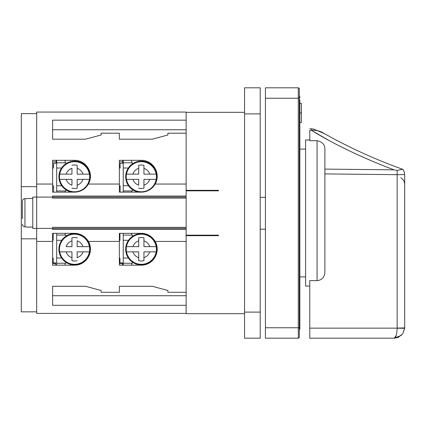 <?xml version="1.0" encoding="UTF-8"?>
<svg xmlns="http://www.w3.org/2000/svg" width="426" height="426" viewBox="0 0 426 426"><rect width="100%" height="100%" fill="white"/><g stroke="black" fill="none" stroke-linecap="round" stroke-linejoin="round"><path stroke-width="0.64" d="M71.951 237.809L71.951 240.828L71.951 237.809A11.736 11.736 0 0 1 77.165 237.809L77.165 238.022M82.979 246.643C81.994 243.757 80.056 241.819 77.165 240.828L77.165 246.643L89.385 246.643A15.054 15.054 0 0 0 59.731 246.643L59.683 246.643A15.102 15.102 0 0 0 59.683 251.862L59.683 251.862M138.722 240.828C135.83 241.819 133.892 243.757 132.907 246.643L126.453 246.643L138.722 246.643L138.722 237.809A11.736 11.736 0 0 1 143.935 237.809L143.935 240.828L143.935 237.809M149.75 246.643C148.765 243.757 146.826 241.819 143.935 240.828L143.935 246.643L156.156 246.643A15.054 15.054 0 0 0 126.501 246.643M138.722 168.323C135.83 169.308 133.892 171.247 132.907 174.138L126.453 174.138L138.722 174.138L138.722 165.304A11.736 11.736 0 0 1 143.935 165.304L143.935 168.323L143.935 165.304M149.75 174.138C148.765 171.247 146.826 169.308 143.935 168.323L143.935 174.138L156.156 174.138A15.054 15.054 0 0 0 126.501 174.138M122.725 161.88L119.365 161.88L119.365 160.314L141.278 160.314C153.648 160.267 161.092 174.021 155.128 184.053L186.135 184.053L186.135 235.168L218.479 235.168L218.479 235.69L186.135 235.69L186.135 313.674L244.561 313.674M36.689 311.848L21.3 311.848L21.3 113.63L36.689 113.63M101.111 134.994L101.111 133.189L101.111 134.994L85.461 139.19L52.6 139.19L52.6 120.169L186.135 120.169L186.135 112.065L36.689 112.065L36.689 197.089L32.775 197.089L32.775 228.389L52.6 228.389L52.6 227.346L186.135 227.346M189.788 235.69L189.788 235.168M189.788 190.832L189.788 190.31M193.441 235.69L193.441 235.168M193.441 190.832L193.441 190.31M32.775 198.394L24.953 198.633C23.355 198.804 22.487 199.688 22.344 201.296L22.344 218.73M22.344 224.182C22.482 225.785 23.355 226.675 24.953 226.845L26.518 226.845M32.775 227.085L26.518 227.085M65.897 189.778L65.897 190.965L56.679 190.965L56.679 185.747L61.759 185.747M61.573 168.014L56.679 168.014L56.679 162.796L65.897 162.796L65.897 163.712M132.465 189.645L132.465 190.965L123.247 190.965L123.247 185.747L128.53 185.747M128.343 168.014L123.247 168.014L123.247 162.796L132.465 162.796L132.465 163.85M74.561 264.903A15.65 15.65 0 0 0 90.206 249.253A15.65 15.65 0 0 0 74.561 233.602A15.65 15.65 0 0 0 58.91 249.253A15.65 15.65 0 0 0 74.561 264.903M89.433 251.862L82.979 251.862L89.433 251.862A15.102 15.102 0 0 0 89.433 246.643M141.325 264.903A15.65 15.65 0 0 0 156.976 249.253A15.65 15.65 0 0 0 141.325 233.602A15.65 15.65 0 0 0 125.681 249.253A15.65 15.65 0 0 0 141.325 264.903M156.204 251.862L149.75 251.862L156.204 251.862A15.102 15.102 0 0 0 156.204 246.643M59.683 174.138L66.136 174.138L59.683 174.138A15.102 15.102 0 0 0 59.683 179.357L59.683 179.357M88.938 182.924A15.65 15.65 0 0 0 74.561 161.097A15.65 15.65 0 0 0 71.712 192.137M89.433 179.357L82.979 179.357L89.433 179.357A15.102 15.102 0 0 0 89.433 174.138L89.433 174.138M155.703 182.924A15.65 15.65 0 0 0 141.325 161.097A15.65 15.65 0 0 0 138.482 192.137M156.204 179.357L149.75 179.357L156.204 179.357A15.102 15.102 0 0 0 156.204 174.138M309.793 139.973L305.591 139.973L305.591 286.027L309.771 286.027M324.889 267.65L324.889 272.113C324.612 277.188 322.003 280.036 317.066 280.665L309.771 280.558L309.771 338.191L394.268 338.191L401.5 335.278M404.657 174.404A7.822 0.293 180 0 1 397.149 174.671A7.822 0.277 90.6 0 0 397.154 170.427L394.034 169.836C363.889 158.584 332.637 143.631 311.497 130.345C316.188 129.994 320.384 131.027 324.09 133.444L313.621 129.083L311.587 128.801L311.497 130.345L309.793 130.239C309.793 128.253 309.793 128.253 309.793 130.239C309.793 128.253 309.793 128.253 309.793 130.239L309.793 140.713L317.066 140.665C322.514 141.89 325.123 144.946 324.889 149.83L324.889 221.935M299.329 88.853A1.044 1.044 0 0 0 298.285 87.809A1.044 1.044 0 0 1 299.329 88.853A1.044 1.044 0 0 0 298.285 87.809L265.425 87.809L265.425 338.191L298.285 338.191A1.044 1.044 0 0 0 299.329 337.147L299.329 88.949M244.561 113.891L244.561 87.809L260.206 87.809L260.206 338.191L244.561 338.191L244.561 113.891L260.206 113.891M404.7 176.034L404.7 327.759L404.7 176.305L404.45 172.626L403.385 170.038L402.629 169.276L403.071 169.601A7.822 7.822 0 0 1 403.385 170.038M404.679 174.964L404.663 174.447M316.374 130.452L317.977 130.83M397.154 170.427L402.629 169.276C375.045 159.372 348.862 147.428 324.085 133.439M396.228 335.395L394.268 338.191C395.983 337.562 396.941 334.213 397.149 328.148L397.149 328.052A7.822 0.293 0 0 0 404.7 327.759L404.695 328.148A7.822 0.282 -177.9 0 1 397.149 328.148L397.133 328.867M404.7 327.759L402.804 333.755L398.172 337.435L402.804 333.755L404.695 328.148M394.268 338.191L398.172 337.435M324.889 272.113L324.889 213M397.149 328.052L397.149 174.671L324.889 173.909L324.889 255.802M324.889 240.631L324.889 246.079M324.889 252.485L324.889 254.215M324.889 263.907L324.889 268.369M143.935 185.172C146.826 184.181 148.765 182.243 149.75 179.357L143.935 179.357L143.935 188.191A11.736 11.736 0 0 1 138.722 188.191L138.722 187.978M132.907 179.357C133.892 182.243 135.83 184.181 138.722 185.172L138.722 179.357L126.501 179.357A15.054 15.054 0 0 0 156.156 179.357M126.453 174.138A15.102 15.102 0 0 0 126.453 179.357M77.165 185.172C80.056 184.181 81.994 182.243 82.979 179.357L77.165 179.357L77.165 187.972M77.165 188.191A11.736 11.736 0 0 1 71.951 188.191L71.951 187.978M66.136 179.357C67.122 182.243 69.06 184.181 71.951 185.172L71.951 179.357L59.731 179.357A15.054 15.054 0 0 0 89.385 179.357M71.951 168.323L71.951 174.138L66.136 174.138C67.122 171.247 69.06 169.308 71.951 168.323M77.165 165.304L77.165 168.323L77.165 165.304A11.736 11.736 0 0 0 71.951 165.304M82.979 174.138C81.994 171.247 80.056 169.308 77.165 168.323L77.165 174.138L89.385 174.138A15.054 15.054 0 0 0 59.731 174.138M143.935 257.677C146.826 256.692 148.765 254.753 149.75 251.862L143.935 251.862L143.935 260.696A11.736 11.736 0 0 1 138.722 260.696L138.722 257.677L138.722 260.696M132.907 251.862C133.892 254.753 135.83 256.692 138.722 257.677L138.722 251.862L126.501 251.862A15.054 15.054 0 0 0 156.156 251.862M126.453 246.643A15.102 15.102 0 0 0 126.453 251.862M132.465 262.15L132.465 263.241L123.247 263.241L123.247 258.023L128.364 258.023M128.503 240.285L123.247 240.285L123.247 235.072L132.465 235.072L132.465 236.355M77.165 257.677L77.165 251.862L82.979 251.862C81.994 254.753 80.056 256.692 77.165 257.677M71.951 260.696L71.951 257.677L71.951 260.696A11.736 11.736 0 0 0 77.165 260.696M66.136 251.862C67.122 254.753 69.06 256.692 71.951 257.677L71.951 251.862L59.731 251.862A15.054 15.054 0 0 0 89.385 251.862M71.951 246.643L71.951 240.828C69.06 241.819 67.122 243.757 66.136 246.643L71.951 246.643M65.897 262.288L65.897 263.241L56.679 263.241L56.679 258.023L61.6 258.023M61.733 240.285L56.679 240.285L56.679 235.072L65.897 235.072L65.897 236.222M299.851 122.55L301.416 122.55L301.416 103.353L299.851 103.353L299.851 112.959L301.416 112.959M123.247 160.314L123.247 162.796M123.247 190.965L123.247 192.137M56.679 160.314L56.679 162.796M56.679 190.965L56.679 192.137M22.344 216.046L22.344 214.619M22.344 211.615L22.344 201.296M123.247 263.241L123.247 265.164M123.247 233.341L123.247 235.072M56.679 263.241L56.679 265.164M56.679 233.341L56.679 235.072M299.851 328.281L299.851 326.194L299.851 328.281A4.175 4.175 0 0 1 299.329 330.299M299.329 99.806L299.851 99.806L299.851 326.194L299.329 326.194M299.329 96.979L299.329 95.701A4.175 4.175 0 0 1 299.851 97.719M150.543 164.101L150.543 163.291M154.904 168.014L154.313 168.014M83.975 164.244L83.975 163.44M88.134 168.014L87.543 168.014M150.543 262.187L150.543 261.899M150.543 236.606L150.543 236.323M83.975 262.038L83.975 261.756M83.975 236.755L83.975 236.467M87.649 240.285L87.383 240.285M154.42 240.285L154.153 240.285M154.287 258.023L154.553 258.023M123.247 185.747L123.247 168.014M122.725 160.314L122.725 163.259L120.116 163.259L120.116 168.014L119.365 168.014M56.679 185.747L56.679 168.014M56.157 160.314L56.157 163.259L53.548 163.259L53.548 168.014L52.6 168.014M123.247 258.023L123.247 240.285M119.365 258.119L119.94 258.119L119.94 262.874L122.55 262.874L122.55 265.164M56.679 258.023L56.679 240.285M52.6 258.119L53.17 258.119L53.17 262.874L55.779 262.874L55.779 265.164M120.116 192.137L120.116 185.747L119.365 185.747M119.365 165.831L120.116 165.831M120.116 187.701L119.365 187.701L119.365 192.137L141.278 192.137A15.911 15.911 0 0 0 155.128 184.053M53.548 192.137L53.548 185.747L52.6 185.747M52.6 165.831L53.548 165.831M56.157 161.88L52.6 161.88L52.6 160.314L74.507 160.314C86.883 160.267 94.322 174.021 88.358 184.053L119.365 184.053L119.365 160.314M88.358 184.053A15.911 15.911 0 0 1 74.507 192.137L52.6 192.137L52.6 187.701L53.548 187.701M119.365 240.386L119.94 240.386L119.94 233.341M119.94 237.777L119.365 237.777L119.365 233.341L119.365 241.425L88.358 241.425A15.911 15.911 0 0 0 74.507 233.341L52.6 233.341L52.6 237.777L53.17 237.777M119.94 259.647L119.365 259.647M186.135 241.425L155.128 241.425C161.076 251.473 153.653 265.222 141.278 265.164L119.365 265.164L119.365 263.598L122.55 263.598M52.6 240.386L53.17 240.386L53.17 233.341M53.17 259.647L52.6 259.647M88.358 241.425C94.311 251.473 86.883 265.222 74.507 265.164L52.6 265.164L52.6 263.598L55.779 263.598M186.135 196.045L52.6 196.045L52.6 197.089L186.135 197.089M186.135 198.133L52.6 198.133L52.6 197.089L36.689 197.089L36.689 313.414L186.135 313.414M186.135 228.389L52.6 228.389L52.6 229.433L186.135 229.433M155.128 241.425A15.911 15.911 0 0 0 141.278 233.341L119.365 233.341M36.689 186.657L21.3 186.657M36.689 238.821L21.3 238.821M167.881 134.994L167.881 133.189L167.881 134.994L152.231 139.19L119.365 139.19L119.365 133.189L101.111 133.189M119.365 184.053L119.365 192.137M52.6 192.137L52.6 160.314M36.689 184.053L52.6 184.053M186.135 120.169L186.135 133.189L167.881 133.189M186.135 305.309L52.6 305.309L52.6 286.288L85.461 286.288L101.111 290.484L101.111 292.289L119.365 292.289L119.365 286.288L152.231 286.288L167.881 290.484L167.881 292.289L186.135 292.289M119.365 265.164L119.365 241.425M186.135 235.168L186.135 235.69M52.6 265.164L52.6 241.425L36.689 241.425M52.6 241.425L52.6 233.341M101.111 292.289L101.111 290.484M167.881 292.289L167.881 290.484M299.329 330.895L299.329 333.499L299.329 330.895M299.329 329.969L299.329 327.759L265.425 327.759M186.135 133.189L186.135 184.053M206.999 190.832L206.999 190.31M186.135 190.832L218.479 190.832L218.479 190.31L186.135 190.31M206.999 235.69L206.999 235.168M299.329 336.673L299.329 337.051M265.425 229.167L260.206 229.167M265.425 197.35L260.206 197.35M24.953 198.633L24.953 226.845M65.125 190.965L65.125 192.137M65.125 160.314L65.125 162.796M131.693 190.965L131.693 192.137M131.693 160.314L131.693 162.796M317.066 280.665L317.066 140.665M311.992 130.654L329.026 140.511M339.33 145.91L349.368 150.852M360.289 155.927L371.451 160.804M324.889 169.111L394.034 169.836M397.149 328.148L309.771 328.148M131.693 263.241L131.693 265.164M131.693 233.341L131.693 235.072M65.125 263.241L65.125 265.164M65.125 233.341L65.125 235.072M122.725 160.708L123.247 160.708M56.157 160.708L56.679 160.708M52.6 129.76L186.135 129.76M52.6 295.719L186.135 295.719M299.329 98.241L298.285 98.241L298.285 338.191A1.044 1.044 0 0 0 299.329 337.147M265.425 98.241L298.285 98.241L298.285 87.809M260.206 312.109L244.561 312.109M305.591 276.9L299.851 276.9M400.786 177.727C403.294 179.293 404.599 181.551 404.7 184.501L404.7 176.305M311.587 128.801L309.793 128.695M305.591 149.1L299.851 149.1M244.561 112.326L186.135 112.326"/></g></svg>
